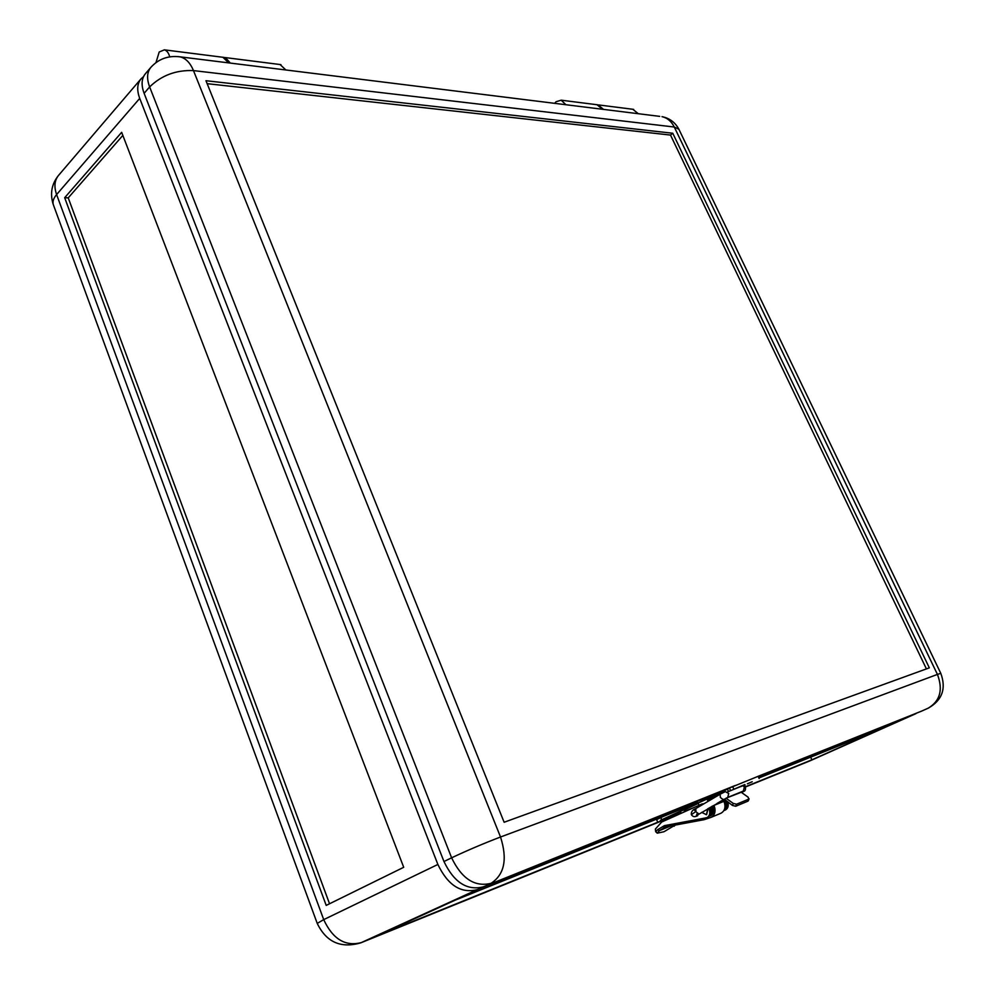 <?xml version="1.0" encoding="UTF-8"?>
<svg xmlns="http://www.w3.org/2000/svg" width="995" height="995" viewBox="0 0 995 995"><rect width="100%" height="100%" fill="white"/><g stroke="black" fill="none" stroke-linecap="round" stroke-linejoin="round"><path stroke-width="1.49" d="M155.979 62.585L159.2 52.001L164.362 49.849C166.899 50.583 168.677 52.909 169.71 56.852M669.971 816.286L660.481 820.452L669.971 816.286M660.469 820.44L671.177 815.626M698.291 803.45L684.137 810.054M692.358 806.124L698.204 803.264M679.597 814.01L679.137 811.858L684.075 809.806L684.498 811.808M680.58 811.211L681.028 813.363M679.175 812.007L673.603 814.358L679.137 811.858M679.224 812.268L671.177 815.614M660.431 820.353L695.256 804.333L694.983 803.699M657.396 821.472L656.613 819.644L660.817 817.604L661.613 819.457M708.03 801.373L707.01 799.047L698.117 803.052L699.075 805.266M721.574 793.413L712.631 797.206L713.129 798.351M724.111 799.209L725.529 802.455C726.723 805.701 726.3 808.189 724.236 809.93M725.529 802.455L726.673 801.982C727.967 805.701 727.308 808.313 724.683 809.83L724.186 810.029M712.246 807.915C713.552 811.671 712.88 814.32 710.256 815.838L709.311 816.236C711.761 814.606 712.345 811.995 711.077 808.388L712.246 807.915L711.636 806.522M709.124 800.726L709.36 799.433L708.179 798.575L721.487 793.226M711.077 808.388L710.542 807.156M664.088 816.124L660.817 817.604M709.883 798.487L712.631 797.219M698.129 803.089L695.256 804.333M726.673 801.982L726.226 800.95M722.668 792.841L722.333 792.219L707.01 799.047M403.709 867.292L326.211 905.4L64.675 197.707L121.664 132.323L403.709 867.292M143.504 76.652L140.967 78.916C137.123 83.729 136.713 90.222 139.723 98.393L437.875 864.456C447.887 885.276 460.959 893.684 477.115 889.679L725.989 789.843M697.93 802.505L455.312 900.102L376.433 936.133L679.473 813.437M758.874 777.99L884.331 727.532L811.883 759.819L810.664 757.158M122.845 135.395L68.232 197.868L329.544 903.771M68.232 197.868L64.675 197.707M758.377 776.846L917.253 712.868M698.117 803.052L706.823 798.45M684.423 811.435L693.876 807.604M745.591 786.659L811.883 759.819M632.832 109.276L638.293 113.716M222.905 57.275L228.713 62.896M597.945 104.861L603.555 109.4M698.266 814.383L696.002 816.36M665.555 826.87L659.399 830.626L657.247 833.176L664.001 831.733L675.045 825.116M674.685 825.527L674.1 826.223M709.622 807.704L709.97 808.413C711.437 812.666 710.691 815.651 707.719 817.368L702.955 818.562L704.199 819.669L711.039 817.368C715.007 815.067 716.014 811.074 714.049 805.378L712.893 805.888C714.522 810.614 713.689 813.935 710.393 815.838L709.746 816.049M708.751 808.214L709.025 808.798C710.48 812.927 709.783 815.888 706.972 817.679L706.786 817.753M727.867 802.132C728.8 805.838 728.004 808.45 725.467 809.967L723.9 810.589M726.35 801.037L726.611 801.572C728.066 805.776 727.32 808.724 724.36 810.428M714.049 805.365L723.987 801.311C725.94 806.957 724.932 810.925 720.977 813.213L711.039 817.368M706.599 814.644L708.042 808.636M701.711 812.355L706.413 814.731L707.706 808.836M707.955 817.268L708.166 818.027M657.247 833.176L655.668 831.683L655.369 829.071L661.675 822.032L701.251 804.296L703.49 804.047M701.375 804.258L704.186 803.637M743.041 785.627L744.335 787.207L743.327 791.062L727.656 797.443M725.268 791.622L728.738 793.512L727.731 797.418L696.338 815.676L697.209 813.437M725.355 791.585L720.131 794.221L720.355 797.48L723.303 799.669M720.131 794.221L695.816 808.574L695.99 811.833L698.938 813.985M710.057 800.092L708.03 800.03L709.423 798.562L710.057 800.092L710.393 799.035L709.385 798.575M697.669 815.701L696.848 816.037L698.055 814.507M744.049 785.192L745.367 786.286C745.877 789.458 745.267 791.187 743.526 791.448L742.021 791.597M285.888 69.986L280.092 64.538M230.355 63.095L225.392 57.598L224.149 57.499M602.535 109.276L597.025 104.736M565.919 104.736L561.18 100.184L556.068 101.739L554.65 103.343M724.186 799.159L732.482 805.452L733.265 803.425L736.549 804.209L748.713 799.147L748.19 797.244L740.927 792.032M727.469 791.933L745.056 784.781M744.82 784.557L733.526 789.421M207.147 83.667L670.506 135.071L672.757 133.243L929.33 667.844L504.129 822.256L205.965 80.719L672.757 133.243M670.506 135.071L926.42 668.901M758.265 776.61L921.681 711.077M730.467 790.341L729.447 788.015L483.271 886.868C467.115 890.861 454.006 882.416 443.957 861.521L144.113 93.306L149.636 86.926C161.526 75.346 176.14 69.899 193.478 70.595L674.287 127.024L937.427 674.411L500.522 837.006L193.478 70.595C190.256 62.896 185.841 58.319 180.244 56.877C168.429 55.322 158.615 58.829 150.805 67.411C146.974 72.2 146.588 78.704 149.636 86.926L451.618 857.814L443.957 861.521M150.805 67.411L145.32 73.829C141.489 78.63 141.079 85.122 144.113 93.306M738.116 787.443L742.469 785.54L738.116 787.443M752.22 781.759L747.382 783.811L752.195 781.722M736.549 804.209L735.753 806.236L747.917 801.162L748.713 799.147M735.753 806.236L732.482 805.452M726.027 798.201L741.225 792.281M733.265 803.425L726.263 798.388M745.044 784.756L740.927 786.572M729.447 788.015L758.14 776.324M728.464 791.485L727.457 789.184L724.957 790.304L722.867 792.729M728.651 788.488L727.457 789.184M921.208 711.288L758.128 776.311M437.875 864.456L323.711 919.629C332.778 939.131 345.352 946.767 361.434 942.563L679.523 813.699L360.986 942.762M477.115 889.679L360.787 942.837C340.837 948.645 326.31 942.165 317.231 923.397L323.711 919.629L56.603 194.56L139.723 98.393M915.711 713.738L810.564 760.59M745.69 786.896L810.067 760.814L745.69 786.896M140.967 78.916L58.444 175.506C54.514 180.406 53.904 186.749 56.603 194.56C53.158 198.664 52.175 202.346 53.668 205.592L317.181 923.26M704.062 819.681L665.692 826.857L664.411 825.651L706.972 817.679M670.904 825.887L659.399 830.626L657.484 829.78L664.411 825.651M655.767 831.82L657.484 829.78M695.816 811.51L691.401 814.718C692.781 816.721 694.597 817.156 696.848 816.037M679.286 130.084L678.889 129.25C675.207 122.385 669.573 118.194 661.998 116.651C667.322 117.87 671.414 121.328 674.287 127.024L678.889 129.25L940.797 673.354L937.427 674.411C943.223 689.796 940.126 701.065 928.136 708.204L928.857 707.855M177.881 56.578L659.685 116.365M500.522 837.006C483.694 843.437 467.389 850.364 451.618 857.814C461.742 878.796 474.876 887.291 491.02 883.324C504.453 874.63 507.624 859.195 500.522 837.006M733.676 788.911L732.656 786.585M483.271 886.868L735.243 785.478M915.96 713.626L809.457 761.063M58.444 175.506C51.641 184.05 49.887 193.652 53.195 204.311M164.362 49.849L223.751 57.387M598.866 104.972L633.641 109.375M675.145 825.091L674.423 825.949M702.196 803.923L701.251 804.296M665.692 826.857L704.174 819.669M665.655 826.87L663.752 827.417M695.766 808.612C692.545 809.818 691.077 811.833 691.363 814.631M694.51 810.291L695.555 810.825M722.009 800.428L723.067 801.671M721.052 800.987L721.984 802.119M720.094 801.547L720.89 802.555M719.124 802.119L719.808 803.002M718.154 802.691L718.713 803.45M717.171 803.264L717.631 803.898M713.502 811.995L712.83 812.355M713.701 810.888L712.868 812.069M712.184 806.199L712.905 810.452M741.698 792.617L743.539 791.435M280.938 64.638L225.392 57.598M597.846 104.836L561.18 100.184M748.302 800.838L749.098 798.823M759.123 778.538L758.103 776.249M921.469 711.176L928.385 708.092C942.253 700.144 946.382 688.565 940.797 673.354"/></g></svg>
